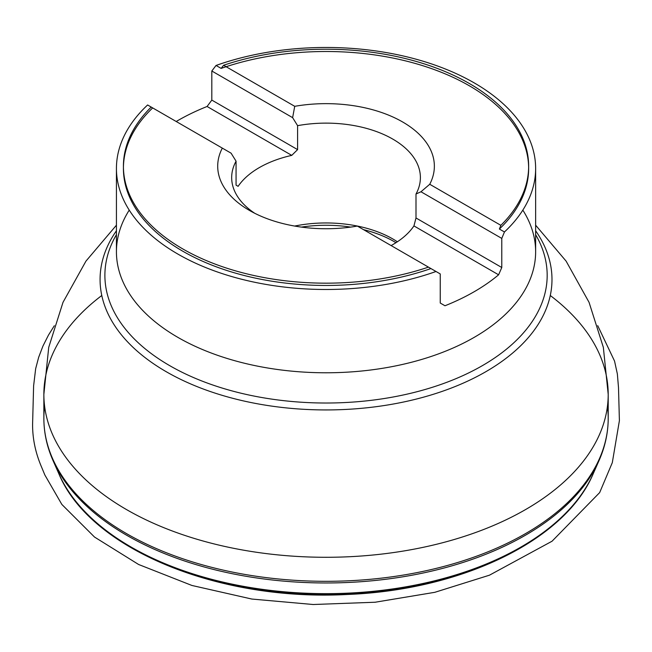 <?xml version="1.0" encoding="UTF-8"?>
<svg xmlns="http://www.w3.org/2000/svg" width="652" height="652" viewBox="0 0 652 652"><rect width="100%" height="100%" fill="white"/><g stroke="black" fill="none" stroke-linecap="round" stroke-linejoin="round"><path stroke-width="0.98" d="M501.779 267.507L416 217.98L416 194.019L420.972 191.761L501.779 238.412L501.779 267.507L498.609 274.802L413.938 225.918A94.361 54.475 0 0 1 391.118 245.568M129.235 210.123A209.602 121.011 0 0 0 116.431 251.762L116.431 168.477A209.602 121.011 180 0 0 188.518 259.806A209.602 121.011 180 0 0 436.017 271.493L440.247 273.938L440.247 303.033L444.982 305.764A209.602 121.011 0 0 0 498.609 274.802M116.431 168.477A209.602 121.011 180 0 1 147.605 104.98L152.682 107.914A202.617 116.977 0 0 0 123.415 168.477A202.617 116.977 0 0 0 226.537 270.384A202.617 116.977 0 0 0 430.931 268.559L357.337 226.073A108.33 62.543 0 0 1 249.431 210.417A108.33 62.543 0 0 1 222.324 148.118L151.207 107.067A202.617 116.977 0 0 0 123.415 166.195A202.617 116.977 0 0 0 225.282 267.687A202.617 116.977 0 0 0 428.454 267.124M207.083 106.488L211.818 100.098L297.597 149.618L291.754 155.372L207.083 106.488A209.602 121.011 0 0 0 176.211 121.5M211.818 100.098L211.818 71.003L292.626 117.653L297.597 125.657L297.597 149.618M116.431 251.762A209.602 121.011 0 0 0 188.518 343.099A209.602 121.011 0 0 0 412.952 361.884A209.602 121.011 0 0 0 535.634 251.762L535.634 168.477A209.602 121.011 180 0 0 428.209 62.82A209.602 121.011 180 0 0 216.048 65.461L211.818 71.003M535.634 168.477A209.602 121.011 180 0 1 504.461 231.973L501.779 238.412M436.017 271.493L430.931 268.559M216.048 65.461L221.134 68.395L223.612 65.265L294.728 106.317L292.626 117.653M420.972 191.761L429.741 184.271L500.858 225.331L499.383 229.039A202.617 116.977 0 0 0 528.65 168.477A202.617 116.977 0 0 0 425.528 66.577A202.617 116.977 0 0 0 221.134 68.395M499.383 229.039L504.461 231.973M416 217.98L413.938 225.918M222.324 148.118L231.093 153.179L236.065 161.183L236.065 185.144L238.119 186.333A94.361 54.475 0 0 1 291.754 155.372M500.858 225.331A202.617 116.977 0 0 0 528.65 166.195A202.617 116.977 0 0 0 426.783 64.703A202.617 116.977 0 0 0 223.612 65.265M429.741 184.271A108.33 62.543 0 0 0 402.634 121.973A108.33 62.543 0 0 0 294.728 106.317M236.065 161.183A94.361 54.475 0 0 0 231.672 177.605A94.361 54.475 0 0 0 254.712 213.269M416 194.019A94.361 54.475 0 0 0 420.393 177.605A94.361 54.475 0 0 0 297.597 125.657M397.378 241.786A94.361 54.475 0 0 0 390.173 237.483A94.361 54.475 0 0 0 294.655 226.057M116.431 234.647A221.142 127.67 0 0 0 180.954 371.705A221.142 127.67 0 0 0 449.032 381.453A221.142 127.67 0 0 0 535.634 234.647M535.634 251.762A209.602 121.011 0 0 0 522.831 210.123M116.431 230.759A225.951 130.449 0 0 0 177.792 377.94A225.951 130.449 0 0 0 457.133 385.731A225.951 130.449 0 0 0 535.634 230.759M101.785 295.503A282.169 162.91 0 0 0 43.863 394.378A282.169 162.91 0 0 0 140.913 517.329A282.169 162.91 0 0 0 443.042 542.619A282.169 162.91 0 0 0 608.202 394.387A282.169 162.91 0 0 0 550.272 295.503M44.638 406.4A282.169 162.91 0 0 0 43.863 418.413A282.169 162.91 0 0 0 140.913 541.356A282.169 162.91 0 0 0 443.042 566.645A282.169 162.91 0 0 0 608.202 418.413A282.169 162.91 0 0 0 607.428 406.4M605.961 438.886A281.778 162.682 180 0 1 599.066 460.491A281.778 162.682 180 0 1 326.033 582.969A281.778 162.682 180 0 1 52.999 460.491A281.778 162.682 180 0 1 46.105 438.886M56.202 467.15A275.706 159.178 0 0 0 58.876 473.808A275.706 159.178 0 0 0 326.033 593.654A275.706 159.178 0 0 0 593.19 473.808A275.706 159.178 0 0 0 595.863 467.15M517.639 548.927A271.354 156.667 180 0 1 134.426 548.927M395.968 242.699A96.064 55.461 0 0 0 363.572 229.667M350.629 227.108A96.064 55.461 0 0 0 301.436 227.108M116.431 225.193L85.966 261.11L63.008 302.324L48.721 347.353L43.863 394.378L43.863 418.413C43.888 432.724 46.936 446.75 52.999 460.491L58.876 473.808C90.033 549.237 218.64 601.576 347.565 594.461C461.738 590.027 565.121 540.435 593.19 473.808L599.066 460.491C605.129 446.75 608.177 432.724 608.202 418.413L608.202 394.378L603.344 347.353L589.058 302.324L566.099 261.11L535.634 225.193M123.415 168.477L123.415 166.195M528.65 168.477L528.65 166.195M54.32 325.747L48.476 335.095L42.942 346.073L38.664 357.296L35.664 368.673L33.611 385.862L32.6 423.808C32.437 438.34 35.436 452.781 41.598 467.142L44.858 474.998L61.85 504.436L94.532 537.061L138.607 564.485L191.916 585.463L251.827 599.049L313.18 604.51L375.12 602.236L434.794 592.318L489.465 575.186L552.048 541.217L599.669 492.586L612.309 462.643L619.4 420.654L618.503 387.638L617.362 373.979L614.551 361.086L597.721 325.666"/></g></svg>
